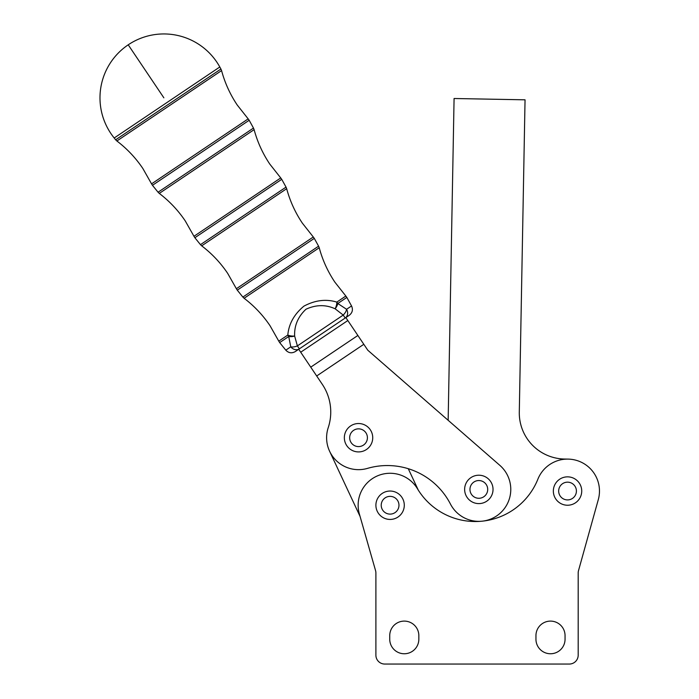 <?xml version="1.0" encoding="UTF-8"?>
<svg xmlns="http://www.w3.org/2000/svg" width="699" height="699" viewBox="0 0 699 699"><rect width="100%" height="100%" fill="white"/><g stroke="black" fill="none" stroke-linecap="round" stroke-linejoin="round"><path stroke-width="1.05" d="M568.13 459.103L564.574 459.042A46.134 46.134 0 0 1 519.296 412.069L525.045 99.817L454.079 98.507L448.155 420.291L367.805 350.234L499.82 465.333A31.936 31.936 0 0 1 482.013 521.192A67.427 67.427 0 0 0 537.889 479.164A31.936 31.936 0 0 1 577.776 460.79A31.936 31.936 0 0 1 598.3 499.619L578.51 570.611A8.869 8.869 0 0 0 578.187 572.997L578.187 655.181A8.869 8.869 0 0 1 569.309 664.05L384.773 664.05A8.869 8.869 0 0 1 375.896 655.181L375.896 573.023A8.869 8.869 0 0 0 375.555 570.585L359.382 514.018A31.936 31.936 0 0 1 417.478 488.802A67.427 67.427 0 0 0 482.013 521.192A31.936 31.936 0 0 1 450.436 504.031A70.975 70.975 0 0 0 367.473 468.382A31.936 31.936 0 0 1 328.224 427.674A49.681 49.681 0 0 0 322.291 384.319A49.681 49.681 0 0 1 328.224 427.674M389.736 635.662A14.548 14.548 0 0 1 404.293 621.105A14.548 14.548 0 0 1 418.841 635.662L418.841 639.209A14.548 14.548 0 0 1 404.293 653.757A14.548 14.548 0 0 1 389.736 639.209L389.736 635.662A14.548 14.548 0 0 1 404.293 621.105A14.548 14.548 0 0 1 418.841 635.662M535.95 635.662A14.548 14.548 0 0 1 550.506 621.105A14.548 14.548 0 0 1 565.054 635.662L565.054 639.209A14.548 14.548 0 0 1 550.506 653.757A14.548 14.548 0 0 1 535.95 639.209L535.95 635.662A14.548 14.548 0 0 1 550.506 621.105A14.548 14.548 0 0 1 565.054 635.662M578.51 570.611A8.869 8.869 0 0 0 578.187 572.997L578.187 655.181M418.841 639.209A14.548 14.548 0 0 1 404.293 653.757A14.548 14.548 0 0 1 389.736 639.209M565.054 639.209A14.548 14.548 0 0 1 550.506 653.757A14.548 14.548 0 0 1 535.95 639.209M569.589 499.671A8.869 8.869 0 0 1 558.903 493.092A8.869 8.869 0 0 1 565.491 482.406A8.869 8.869 0 0 1 576.168 488.994A8.869 8.869 0 0 1 569.589 499.671M581.35 487.762A14.198 14.198 0 0 0 564.259 477.234A14.198 14.198 0 0 0 553.73 494.324A14.198 14.198 0 0 0 570.821 504.853A14.198 14.198 0 0 0 581.35 487.762M392.139 513.87A8.869 8.869 0 0 1 381.462 507.291A8.869 8.869 0 0 1 388.041 496.605A8.869 8.869 0 0 1 398.727 503.184A8.869 8.869 0 0 1 392.139 513.87M403.908 501.961A14.198 14.198 0 0 0 386.818 491.423A14.198 14.198 0 0 0 376.28 508.514A14.198 14.198 0 0 0 393.371 519.051A14.198 14.198 0 0 0 403.908 501.961M363.069 445.35A8.869 8.869 0 0 1 350.907 442.249A8.869 8.869 0 0 1 354.017 430.086A8.869 8.869 0 0 1 366.171 433.197A8.869 8.869 0 0 1 363.069 445.35M370.75 430.479A14.198 14.198 0 0 0 351.3 425.508A14.198 14.198 0 0 0 346.328 444.957A14.198 14.198 0 0 0 365.787 449.929A14.198 14.198 0 0 0 370.75 430.479M477.758 498.212A8.869 8.869 0 0 1 470.025 488.339A8.869 8.869 0 0 1 479.898 480.606A8.869 8.869 0 0 1 487.64 490.48A8.869 8.869 0 0 1 477.758 498.212M492.926 491.126A14.198 14.198 0 0 0 480.545 475.32A14.198 14.198 0 0 0 464.739 487.692A14.198 14.198 0 0 0 477.111 503.498A14.198 14.198 0 0 0 492.926 491.126M219.809 66.99A63.88 63.88 0 0 0 128.223 44.815A63.88 63.88 0 0 0 114.199 138L219.809 66.99L220.928 69.018L115.65 139.8L114.199 138M152.461 185.305L158.061 192.225L253.475 128.066L249.185 120.272L152.461 185.305L151.552 183.863L248.18 118.882L237.241 105.033C230.12 94.417 224.895 82.936 221.566 70.599L116.882 140.988C127.052 148.73 135.711 157.904 142.858 168.503L151.552 183.863M194.864 237.73L200.464 244.65L286.031 187.114L281.732 179.32L194.864 237.73L193.964 236.288L280.736 177.939L269.788 164.082C262.675 153.465 257.45 141.993 254.113 129.647L159.285 193.413C169.455 201.155 178.114 210.329 185.261 220.928L193.964 236.288M237.276 290.155L242.868 297.075L318.587 246.17L314.288 238.376L237.276 290.155L236.367 288.713L313.292 236.987L302.344 223.13C295.223 212.522 289.998 201.041 286.669 188.704L201.688 245.838C211.858 253.58 220.517 262.754 227.664 273.353L236.367 288.713M351.545 305.952L346.844 297.424L337.8 303.506L346.582 309.29A7.095 6.029 -123.9 0 1 345.21 318.019L295.284 351.588C291.754 353.554 288.6 353.074 285.804 350.164L290.767 346.826A7.095 6.029 56.1 0 0 299.364 348.845L297.381 345.9A7.095 3.469 160.4 0 1 290.767 346.826L288.722 336.507A7.095 3.338 -11.2 0 0 294.637 336.044L297.381 345.9L343.226 315.074A7.095 3.469 -48.2 0 0 346.582 309.29L351.545 305.952C353.187 309.64 352.436 312.75 349.29 315.275L345.21 318.019L345.848 317.591L367.805 350.234M322.291 384.319L298.726 349.273L299.364 348.845M346.844 297.424L345.839 296.035L336.813 302.108A7.095 5.19 -123.9 0 1 337.8 303.506A7.095 3.338 123.4 0 1 335.144 308.809C325.734 304.484 316.009 304.624 305.97 309.238C297.975 316.752 294.2 325.69 294.637 336.044A7.095 2.979 3 0 1 287.805 335.066C288.818 323.864 294.192 314.218 303.934 306.136C315.153 300.159 326.11 298.822 336.813 302.108A7.095 2.979 109.2 0 1 335.144 308.809L343.226 315.074L345.21 318.019M287.805 335.066A7.095 5.19 56.1 0 0 288.722 336.507L279.679 342.589L278.77 341.138L287.805 335.066M408.277 468.714L418.264 490.069M360.081 516.456L329.605 451.239M479.829 521.375L478.247 521.34M569.309 664.05L384.773 664.05M128.223 44.815L163.863 97.825M345.839 296.035L334.9 282.186C327.779 271.57 322.554 260.089 319.225 247.752L244.1 298.272C254.27 306.005 262.929 315.179 270.067 325.778L278.77 341.138M347.831 320.535L300.71 352.217M310.749 367.15L357.871 335.468M363.812 344.301L316.691 375.983M285.804 350.164L279.679 342.589M319.225 247.752L318.587 246.17M244.1 298.272L242.868 297.075M314.288 238.376L313.292 236.987M286.669 188.704L286.031 187.114M201.688 245.838L200.464 244.65M281.732 179.32L280.736 177.939M254.113 129.647L253.475 128.066M159.285 193.413L158.061 192.225M249.185 120.272L248.18 118.882M221.566 70.599L220.928 69.018M116.882 140.988L115.65 139.8"/></g></svg>
